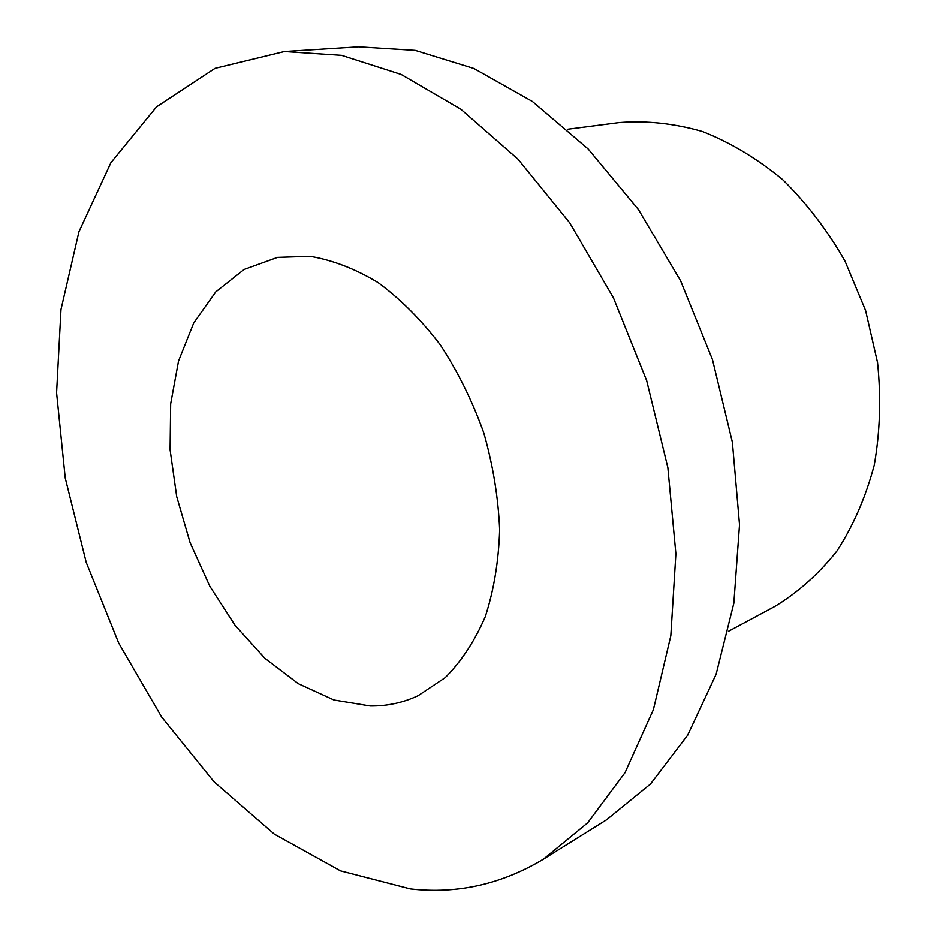 <?xml version="1.0" encoding="UTF-8"?>
<svg xmlns="http://www.w3.org/2000/svg" width="937" height="937" viewBox="0 0 937 937"><rect width="100%" height="100%" fill="white"/><g stroke="black" fill="none" stroke-linecap="round" stroke-linejoin="round"><path stroke-width="1.41" d="M410.289 888.885L340.564 870.86L274.307 834.106L214.046 781.798L161.691 717.098L118.694 643.028L86.227 562.423L65.239 478.057L56.583 392.779L60.975 309.538L78.977 231.626L110.894 162.71L156.549 106.841L215.03 68.354L284.426 51.547L341.583 55.365L401.165 74.456L460.84 109.207L517.974 159.161L569.743 222.854L613.43 297.825L646.706 380.691L667.835 467.446L675.893 553.849L670.822 635.766L653.405 709.625L625.061 772.603L587.698 822.791L543.425 859.147C501.482 884.305 457.104 894.214 410.289 888.885M284.426 51.547L358.566 46.85L415.185 50.387L473.899 68.495L532.427 101.512L588.167 148.983L638.425 209.513L680.602 280.772L712.471 359.597L732.394 442.252L739.527 524.755L733.847 603.229L716.114 674.253L687.711 735.158L650.477 784.035L606.473 819.84L543.425 859.147M370.185 705.959L333.923 699.986L298.317 683.694L264.913 658.313L235.035 625.272L209.794 586.187L190.106 542.71L176.695 496.622L170.077 449.713L170.651 403.859L178.545 360.968L193.713 323.007L215.779 291.887L244.077 269.481L277.528 257.394L310.018 256.316C332.705 260.135 355.439 268.919 378.22 282.669C400.567 299.184 421.275 319.927 440.331 344.886C457.97 371.848 472.459 401.2 483.808 432.929C493.026 465.338 498.308 497.652 499.644 529.838C498.66 561.228 493.881 590.146 485.307 616.581C474.766 641.013 461.379 661.381 445.145 677.674L418.089 695.699C402.887 702.773 386.911 706.193 370.185 705.959M567.459 129.271L619.322 122.571C646.53 120.451 674.242 123.438 702.481 131.52C730.52 142.6 757.213 158.611 782.559 179.553C806.57 203.095 827.394 230.291 845.01 261.142L865.577 310.498L877.547 362.607C881.155 397.944 880.042 432.18 874.198 465.291C865.753 497.067 853.361 525.622 836.987 550.944C818.727 573.936 797.914 592.489 774.559 606.59L728.459 631.304"/></g></svg>
